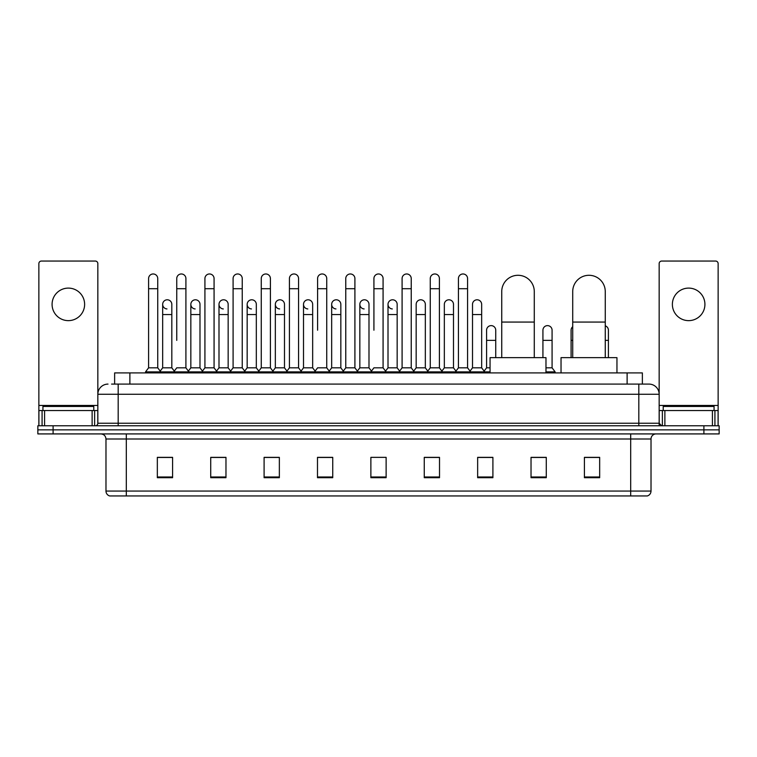 <?xml version="1.0" encoding="UTF-8"?>
<svg xmlns="http://www.w3.org/2000/svg" width="757" height="757" viewBox="0 0 757 757"><rect width="100%" height="100%" fill="white"/><g stroke="black" fill="none" stroke-linecap="round" stroke-linejoin="round"><path stroke-width="1.14" d="M114.629 384.092L114.629 372.908L642.371 372.908L642.371 384.092M111.809 384.092L645.428 384.092M111.572 384.092L118.187 384.092L118.187 394.265L97.842 394.265L97.842 423.239A2.545 2.545 0 0 1 95.306 425.784M108.014 384.092A10.172 10.172 0 0 0 97.842 394.265L97.842 263.597A2.545 2.545 0 0 0 95.306 261.051L41.408 261.051A2.545 2.545 0 0 0 38.862 263.597L38.862 410.531L44.587 410.531L44.587 425.784M648.986 384.092A10.172 10.172 0 0 1 659.158 394.265L638.813 394.265L638.813 384.092L648.834 384.092M712.413 425.784L712.413 410.531L718.138 410.531L718.138 425.784L718.138 263.597A2.545 2.545 0 0 0 715.592 261.051L661.694 261.051A2.545 2.545 0 0 0 659.158 263.597L659.158 423.239L661.694 425.784M53.104 425.784L37.85 425.784L37.85 429.853L53.104 429.853L37.85 429.853L37.85 433.922L53.104 433.922L53.104 429.853L703.896 429.853L53.104 429.853L53.104 425.784L703.896 425.784L703.896 429.853L719.15 429.853L703.896 429.853L703.896 433.922L53.104 433.922M719.15 425.784L719.15 429.853L719.15 425.784L703.896 425.784M651.02 491.066C650.878 493.507 649.657 495.135 647.358 495.949L630.685 495.949L630.685 491.066L651.02 491.066L651.02 439.003A5.081 5.081 0 0 1 656.101 433.922M630.685 495.949L109.642 495.949A5.081 5.081 0 0 1 105.98 491.066L105.98 439.003C105.677 435.918 103.983 434.225 100.899 433.922M599.667 477.695L599.667 457.36L584.413 457.36L584.413 477.695L599.667 477.695M546.28 477.695L546.28 457.36L531.026 457.36L531.026 477.695L546.28 477.695M492.902 477.695L492.902 457.36L477.648 457.36L477.648 477.695L492.902 477.695M439.514 477.695L439.514 457.36L424.261 457.36L424.261 477.695L439.514 477.695M172.587 477.695L172.587 457.36L157.333 457.36L157.333 477.695L172.587 477.695M225.974 477.695L225.974 457.36L210.72 457.36L210.72 477.695L225.974 477.695M279.352 477.695L279.352 457.36L264.098 457.36L264.098 477.695L279.352 477.695M332.739 477.695L332.739 457.36L317.486 457.36L317.486 477.695L332.739 477.695M386.127 477.695L386.127 457.36L370.873 457.36L370.873 477.695L386.127 477.695M719.15 433.922L719.15 429.853L719.15 433.922L703.896 433.922M486.089 457.465L482.171 457.465M542.419 457.465L536.316 457.465M331.169 457.465L327.251 457.36M274.829 457.465L270.911 457.465M218.499 457.465L214.581 457.465M157.333 457.465L172.331 457.465M162.159 457.465L158.251 457.465M429.749 457.36L425.831 457.465M373.419 457.36L383.581 457.36M332.739 457.465L317.486 457.465M279.352 457.465L264.098 457.465M225.974 457.465L210.72 457.465M439.514 457.465L424.261 457.465M492.902 457.465L477.648 457.465M546.28 457.465L531.026 457.465M599.667 457.465L584.413 457.465M93.773 410.531L93.773 406.462L42.931 406.462L42.931 410.531M68.357 288.105A16.266 16.266 0 0 0 52.082 304.371A16.266 16.266 0 0 0 68.357 320.637A16.266 16.266 0 0 0 84.623 304.371A16.266 16.266 0 0 0 68.357 288.105M92.127 425.784L92.127 410.531L44.587 410.531M92.127 410.531L97.842 410.531M38.862 425.784L38.862 410.531M501.74 357.654L501.74 291.559A16.266 16.266 0 0 1 518.015 275.293A16.266 16.266 0 0 1 534.281 291.559A16.266 16.266 0 0 0 518.015 275.293M534.281 357.654L534.281 291.559M545.977 372.908L545.977 357.654L490.053 357.654L490.053 372.908M572.718 357.654L572.718 291.559A16.266 16.266 0 0 1 588.993 275.293A16.266 16.266 0 0 1 605.259 291.559A16.266 16.266 0 0 0 588.993 275.293M605.259 357.654L605.259 291.559M616.955 372.908L616.955 357.654L561.032 357.654L561.032 372.908M148.59 288.71L157.74 288.71L157.74 367.826L148.59 367.826L148.59 278.538A4.58 4.58 0 0 1 153.453 273.977A4.58 4.58 0 0 1 157.74 278.538A4.58 4.58 0 0 0 153.453 273.977M148.59 367.826L145.533 371.886L145.533 372.908M157.74 367.826L160.787 371.886L145.533 371.886M176.75 340.366L176.75 288.71L185.91 288.71L185.91 367.826L176.75 367.826L173.703 371.886L160.787 371.886L160.787 372.908M176.75 288.71L176.75 278.538A4.58 4.58 0 0 1 181.614 273.977A4.58 4.58 0 0 1 185.91 278.538A4.58 4.58 0 0 0 181.614 273.977M190.84 367.826L190.84 314.543L199.99 314.543L199.99 367.826L190.84 367.826L188.37 371.11L185.91 367.826L188.957 371.886L173.703 371.886L173.703 372.908M204.92 367.826L204.92 288.71L214.07 288.71L214.07 367.826L204.92 367.826L201.873 371.886L188.957 371.886L188.957 372.908M204.92 288.71L204.92 278.538A4.58 4.58 0 0 1 209.784 273.977A4.58 4.58 0 0 1 214.07 278.538A4.58 4.58 0 0 0 209.784 273.977M214.07 340.366L214.07 367.826L217.127 371.886L201.873 371.886L201.873 372.908M233.09 367.826L233.09 288.71L242.24 288.71L242.24 367.826L233.09 367.826L230.033 371.886L217.127 371.886L217.127 372.908M233.09 288.71L233.09 278.538A4.58 4.58 0 0 1 237.953 273.977A4.58 4.58 0 0 1 242.24 278.538A4.58 4.58 0 0 0 237.953 273.977M242.24 367.826L245.287 371.886L230.033 371.886L230.033 372.908M261.26 367.826L261.26 288.71L270.41 288.71L270.41 367.826L261.26 367.826L258.203 371.886L245.287 371.886L245.287 372.908M261.26 288.71L261.26 278.538A4.58 4.58 0 0 1 266.114 273.977A4.58 4.58 0 0 1 270.41 278.538A4.58 4.58 0 0 0 266.114 273.977M270.41 330.203L270.41 367.826L273.457 371.886L258.203 371.886L258.203 372.908M289.42 367.826L289.42 288.71L298.57 288.71L298.57 367.826L289.42 367.826L286.373 371.886L273.457 371.886L273.457 372.908M289.42 288.71L289.42 278.538A4.58 4.58 0 0 1 294.284 273.977A4.58 4.58 0 0 1 298.57 278.538A4.58 4.58 0 0 0 294.284 273.977M298.57 367.826L301.627 371.886L286.373 371.886L286.373 372.908M317.59 330.203L317.59 288.71L326.74 288.71L326.74 367.826L317.59 367.826L314.543 371.886L301.627 371.886L301.627 372.908M317.59 288.71L317.59 278.538A4.58 4.58 0 0 1 322.454 273.977A4.58 4.58 0 0 1 326.74 278.538A4.58 4.58 0 0 0 322.454 273.977M326.74 330.203L326.74 367.826L329.797 371.886L314.543 371.886L314.543 372.908M345.76 367.826L345.76 288.71L354.91 288.71L354.91 367.826L345.76 367.826L342.703 371.886L329.797 371.886L329.797 372.908M345.76 288.71L345.76 278.538A4.58 4.58 0 0 1 350.623 273.977A4.58 4.58 0 0 1 354.91 278.538A4.58 4.58 0 0 0 350.623 273.977M354.91 367.826L357.957 371.886L342.703 371.886L342.703 372.908M373.92 330.203L373.92 288.71L383.08 288.71L383.08 367.826L373.92 367.826L370.873 371.886L357.957 371.886L357.957 372.908M373.92 288.71L373.92 278.538A4.58 4.58 0 0 1 378.784 273.977A4.58 4.58 0 0 1 383.08 278.538A4.58 4.58 0 0 0 378.784 273.977M383.08 367.826L386.127 371.886L370.873 371.886L370.873 372.908M397.16 367.826L397.16 314.543L388.01 314.543L388.01 367.826L397.16 367.826L399.63 371.11L402.09 367.826L402.09 288.71L411.24 288.71L411.24 367.826L402.09 367.826L399.043 371.886L386.127 371.886L386.127 372.908M402.09 288.71L402.09 278.538A4.58 4.58 0 0 1 406.954 273.977A4.58 4.58 0 0 1 411.24 278.538A4.58 4.58 0 0 0 406.954 273.977M416.17 367.826L416.17 314.543L425.33 314.543L425.33 367.826L416.17 367.826L413.71 371.11L411.24 367.826L414.297 371.886L399.043 371.886L399.043 372.908M425.33 367.826L427.79 371.11L430.26 367.826L430.26 288.71L439.41 288.71L439.41 367.826L430.26 367.826L427.203 371.886L414.297 371.886L414.297 372.908M430.26 288.71L430.26 278.538A4.58 4.58 0 0 1 435.124 273.977A4.58 4.58 0 0 1 439.41 278.538A4.58 4.58 0 0 0 435.124 273.977M444.34 367.826L444.34 314.543L453.49 314.543L453.49 367.826L444.34 367.826L441.88 371.11L439.41 367.826L442.457 371.886L427.203 371.886L427.203 372.908M453.49 367.826L455.96 371.11L458.43 367.826L458.43 288.71L467.58 288.71L467.58 367.826L458.43 367.826L455.373 371.886L442.457 371.886L442.457 372.908M458.43 288.71L458.43 278.538A4.58 4.58 0 0 1 463.293 273.977A4.58 4.58 0 0 1 467.58 278.538A4.58 4.58 0 0 0 463.293 273.977M472.51 367.826L472.51 314.543L481.66 314.543L481.66 367.826L472.51 367.826L470.04 371.11L467.58 367.826L470.627 371.886L455.373 371.886L455.373 372.908M481.66 367.826L484.707 371.886L470.627 371.886L470.627 372.908M166.956 308.941A4.58 4.58 0 0 1 162.67 304.371A4.58 4.58 0 0 1 167.534 299.8A4.58 4.58 0 0 1 171.82 304.371L171.82 314.543L162.67 314.543L162.67 304.371M171.82 314.543L171.82 367.826L162.67 367.826L162.67 314.543M162.67 367.826L160.2 371.11M171.82 367.826L174.29 371.11M195.126 308.941A4.58 4.58 0 0 1 190.84 304.371A4.58 4.58 0 0 1 195.703 299.8A4.58 4.58 0 0 1 199.99 304.371L199.99 314.543M199.99 367.826L202.46 371.11M223.296 308.941A4.58 4.58 0 0 1 219 304.371A4.58 4.58 0 0 1 223.864 299.8A4.58 4.58 0 0 1 228.16 304.371L228.16 314.543L219 314.543L219 304.371M228.16 314.543L228.16 367.826L219 367.826L219 314.543M219 367.826L216.54 371.11M228.16 367.826L230.62 371.11M251.456 308.941A4.58 4.58 0 0 1 247.17 304.371A4.58 4.58 0 0 1 252.034 299.8A4.58 4.58 0 0 1 256.32 304.371L256.32 314.543L247.17 314.543L247.17 304.371M256.32 314.543L256.32 367.826L247.17 367.826L247.17 314.543M247.17 367.826L244.71 371.11M256.32 367.826L258.79 371.11M279.626 308.941A4.58 4.58 0 0 1 275.34 304.371A4.58 4.58 0 0 1 280.204 299.8A4.58 4.58 0 0 1 284.49 304.371L284.49 314.543L275.34 314.543L275.34 304.371M284.49 314.543L284.49 367.826L275.34 367.826L275.34 314.543M275.34 367.826L272.87 371.11M284.49 367.826L286.96 371.11M307.796 308.941A4.58 4.58 0 0 1 303.51 304.371A4.58 4.58 0 0 1 308.373 299.8A4.58 4.58 0 0 1 312.66 304.371L312.66 314.543L303.51 314.543L303.51 304.371M312.66 314.543L312.66 367.826L303.51 367.826L303.51 314.543M303.51 367.826L301.04 371.11M312.66 367.826L315.12 371.11M335.966 308.941A4.58 4.58 0 0 1 331.67 304.371A4.58 4.58 0 0 1 336.534 299.8A4.58 4.58 0 0 1 340.83 304.371L340.83 314.543L331.67 314.543L331.67 304.371M340.83 314.543L340.83 367.826L331.67 367.826L331.67 314.543M331.67 367.826L329.21 371.11M340.83 367.826L343.29 371.11M364.126 308.941A4.58 4.58 0 0 1 359.84 304.371A4.58 4.58 0 0 1 364.704 299.8A4.58 4.58 0 0 1 368.99 304.371L368.99 314.543L359.84 314.543L359.84 304.371M368.99 314.543L368.99 367.826L359.84 367.826L359.84 314.543M359.84 367.826L357.37 371.11M368.99 367.826L371.46 371.11M392.296 308.941A4.58 4.58 0 0 1 388.01 304.371A4.58 4.58 0 0 1 392.874 299.8A4.58 4.58 0 0 1 397.16 304.371L397.16 314.543M388.01 367.826L385.54 371.11M416.17 314.543L416.17 304.371A4.58 4.58 0 0 1 421.034 299.8A4.58 4.58 0 0 1 425.33 304.371L425.33 314.543M444.34 314.543L444.34 304.371A4.58 4.58 0 0 1 449.204 299.8A4.58 4.58 0 0 1 453.49 304.371L453.49 314.543M472.51 314.543L472.51 304.371A4.58 4.58 0 0 1 477.374 299.8A4.58 4.58 0 0 1 481.66 304.371L481.66 314.543M490.053 371.886L484.707 371.886L484.707 372.908M486.59 330.203A4.58 4.58 0 0 1 491.454 325.633A4.58 4.58 0 0 1 495.74 330.203L495.74 340.366L486.59 340.366L486.59 330.203M490.053 367.826L486.59 367.826L486.59 340.366M495.74 357.654L495.74 340.366M486.59 367.826L484.13 371.11M542.93 330.203A4.58 4.58 0 0 1 547.794 325.633A4.58 4.58 0 0 1 552.08 330.203L552.08 340.366L542.93 340.366L542.93 330.203M552.08 340.366L552.08 367.826L545.977 367.826M542.93 357.654L542.93 340.366M552.08 367.826L555.127 371.886L545.977 371.886M555.127 371.886L555.127 372.908M571.09 357.654L571.09 330.203A4.58 4.58 0 0 1 572.718 326.702M608.41 357.654L608.41 340.366L605.259 340.366M605.259 325.851A4.58 4.58 0 0 1 608.41 330.203L608.41 340.366M688.643 288.105A16.266 16.266 0 0 0 672.377 304.371A16.266 16.266 0 0 0 688.643 320.637A16.266 16.266 0 0 0 704.918 304.371A16.266 16.266 0 0 0 688.643 288.105M712.413 410.531L664.873 410.531L664.873 425.784M659.158 410.531L664.873 410.531M659.158 425.784L659.158 423.239L638.813 423.239L638.813 394.265L118.187 394.265L118.187 423.239L638.813 423.239L638.813 425.784M714.069 410.531L714.069 406.462L663.227 406.462L663.227 410.531M129.882 384.092L129.882 372.908M627.118 384.092L627.118 372.908M118.187 425.784L118.187 423.239L97.842 423.239M630.685 433.922L630.685 439.003L105.98 439.003M651.02 439.003L630.685 439.003L630.685 491.066L126.315 491.066L126.315 495.949M105.98 491.066L126.315 491.066L126.315 433.922M386.127 476.986L370.873 476.986M332.739 476.986L317.486 476.986M279.352 476.986L264.098 476.986M225.974 476.986L210.72 476.986M172.587 476.986L157.333 476.986M439.514 476.986L424.261 476.986M492.902 476.986L477.648 476.986M546.28 476.986L531.026 476.986M599.667 476.986L584.413 476.986M97.842 405.449L38.862 405.449M97.804 423.683L97.804 410.531M94.625 410.531L94.625 425.784M38.91 410.531L38.91 425.784M42.08 425.784L42.08 410.531M501.74 322.066L534.281 322.066M572.718 322.066L605.259 322.066M572.718 340.366L571.09 340.366M718.138 405.449L659.158 405.449M718.09 425.784L718.09 410.531M714.92 410.531L714.92 425.784M659.196 410.531L659.196 423.683M662.375 425.784L662.375 410.531M157.74 288.71L157.74 278.538M185.91 288.71L185.91 278.538M214.07 288.71L214.07 278.538M242.24 288.71L242.24 278.538M270.41 288.71L270.41 278.538M298.57 288.71L298.57 278.538M326.74 288.71L326.74 278.538M354.91 288.71L354.91 278.538M383.08 288.71L383.08 278.538M411.24 288.71L411.24 278.538M439.41 288.71L439.41 278.538M467.58 288.71L467.58 278.538M190.84 314.543L190.84 304.371M388.01 314.543L388.01 304.371M261.26 340.366L261.26 330.203M289.42 340.366L289.42 330.203M298.57 340.366L298.57 330.203"/></g></svg>
